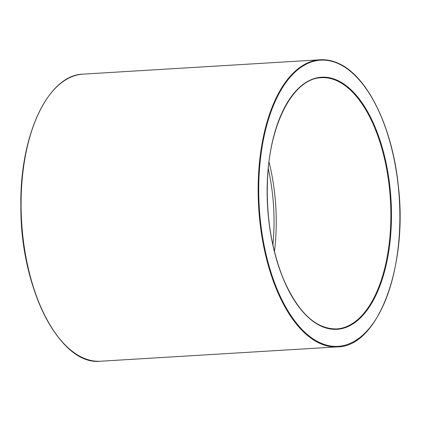 <?xml version="1.0" encoding="UTF-8"?>
<svg xmlns="http://www.w3.org/2000/svg" width="421" height="421" viewBox="0 0 421 421"><rect width="100%" height="100%" fill="white"/><g stroke="black" fill="none" stroke-linecap="round" stroke-linejoin="round"><path stroke-width="0.63" d="M269.024 161.964A125.832 61.582 -93.5 0 1 274.45 251.611M268.282 168.784A121.337 59.382 -93.5 0 1 272.892 244.933M337.074 80.837A125.832 61.582 -93.5 0 1 390.872 215.594A125.832 61.582 -93.5 0 1 336.542 328.927C315.655 329.138 297.884 312.366 283.233 278.602C271.166 248.343 265.951 214.878 267.588 178.215C270.077 122.285 293.821 78.317 321.334 77.722A125.832 61.582 -93.5 0 1 337.074 80.837M337.495 80.379A126.284 61.803 86.5 0 0 271.882 240.375A126.284 61.803 86.5 0 0 378.611 289.148A126.284 61.803 86.5 0 0 337.495 80.379M338.6 63.755A143.361 70.16 -93.5 0 1 385.273 300.757A143.361 70.16 -93.5 0 1 264.114 245.39A143.361 70.16 -93.5 0 1 338.6 63.755M83.184 74.128C47.883 74.785 19.487 135.825 20.871 206.943C20.45 288.727 60.082 366.028 100.561 361.223A143.808 70.375 -93.5 0 1 21.624 221.93A143.808 70.375 -93.5 0 1 83.184 74.128L320.249 59.777A143.808 70.375 86.5 0 0 258.689 207.579A143.808 70.375 86.5 0 0 337.626 346.872C378.395 346.757 408.412 265.241 398.124 184.103C391.988 126.163 367.138 75.743 338.395 63.371C332.358 60.613 326.307 59.419 320.249 59.777A143.808 70.375 86.5 0 1 338.237 63.339M45.136 101.445A143.361 70.16 86.5 0 0 59.498 338.7M100.561 361.223L337.626 346.872"/></g></svg>
